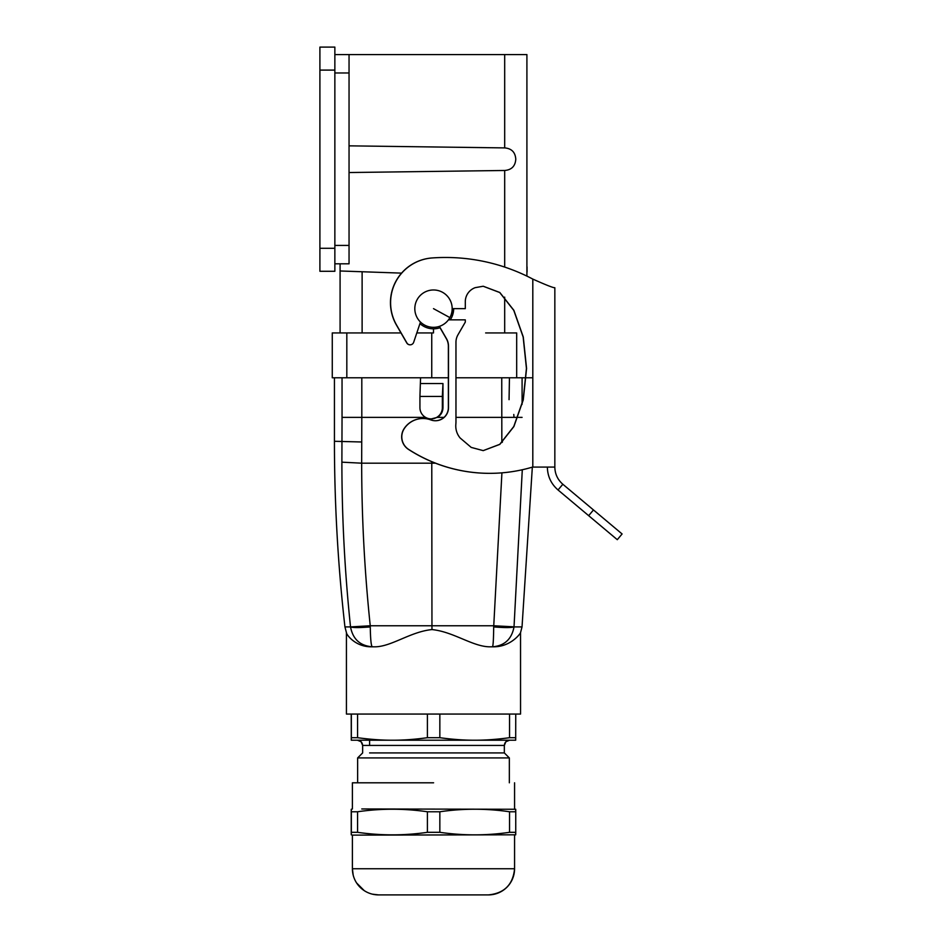 <?xml version="1.0" encoding="UTF-8"?>
<svg xmlns="http://www.w3.org/2000/svg" width="942" height="942" viewBox="0 0 942 942"><rect width="100%" height="100%" fill="white"/><g stroke="black" fill="none" stroke-linecap="round" stroke-linejoin="round"><path stroke-width="1.41" d="M513.779 414.456L513.991 417.377M509.057 399.667L509.445 377.777M527.061 272.038L527.061 266.88M334.857 263.819L349.046 263.819L349.046 54.577L526.908 54.577L526.908 276.112M504.688 54.577L504.688 147.906C511.6 148.495 515.298 152.251 515.78 159.198C515.298 166.133 511.6 169.901 504.688 170.478L349.046 172.539M349.046 54.577L334.857 54.577M340.086 263.819L340.086 332.938M401.563 273.121L340.086 270.978L362.117 271.743L362.117 332.938L354.428 332.938M450.276 319.856A20.182 20.182 0 0 0 453.667 308.646L452.242 316.112M433.497 328.829L433.497 332.938L417.07 332.938L433.497 332.938M485.648 332.938L516.687 332.938L516.687 377.777L455.963 377.777M504.688 147.906L349.046 145.845M448.357 377.777L346.821 377.777L346.821 332.938L400.998 332.938L362.117 332.938M353.533 271.449L340.086 270.978M440.032 327.734A20.182 20.182 0 0 1 420.344 323.954M417.106 299.697A18.687 18.687 0 0 1 442.457 292.255A18.687 18.687 0 0 1 449.887 317.607A18.687 18.687 0 0 1 424.536 325.049A18.687 18.687 0 0 1 417.106 299.697M420.473 322.046L413.644 342.358A3.733 3.733 -90 0 1 406.897 342.947L396.594 325.096A44.839 44.827 -90 0 1 432.213 257.955A186.822 186.799 -90 0 1 532.807 279.091C546.242 285.096 553.578 287.981 554.838 287.722L554.838 467.079C554.968 473.979 557.64 479.702 562.845 484.247L593.472 509.952L588.668 515.674L617.293 539.695L622.097 533.961L593.472 509.952M547.361 467.079C547.549 476.287 551.105 483.917 558.041 489.97L588.668 515.674M554.838 467.079L532.677 467.079M532.807 467.079L532.807 279.091C546.242 285.096 553.578 287.981 554.838 287.722M558.041 489.97L562.845 484.247M410.135 344.819L410.005 344.819A3.733 3.733 -90 0 1 406.767 342.947L396.464 325.096A44.839 44.827 -90 0 1 432.072 257.955A186.822 186.799 -90 0 1 445.448 257.472L445.578 257.472M532.548 467.079A149.46 149.437 -90 0 1 408.628 449.405A14.942 14.942 -90 0 1 404.2 428.716A22.42 22.42 -90 0 1 430.847 419.92A13.082 13.07 -90 0 0 448.498 407.662L448.357 407.662A13.082 13.07 -90 0 1 435.357 420.744M489.746 473.343L489.616 473.343A149.46 149.437 -90 0 1 408.498 449.405A14.942 14.942 -90 0 1 404.071 428.716A22.42 22.42 -90 0 1 422.876 418.507L423.005 418.507M439.384 326.379L446.496 338.696A14.942 14.942 -90 0 1 448.498 346.173L448.498 407.662M446.496 338.696L446.355 338.696A14.942 14.942 -90 0 1 448.357 346.173L448.357 407.662M446.355 338.696L439.278 326.415M452.184 308.646L465.301 308.646L465.301 301.723A14.942 14.942 -90 0 1 475.227 287.651L483.234 286.238L499.813 292.491L513.873 310.307L523.269 336.977L526.578 368.428L523.269 399.891L513.885 426.561L499.825 444.377L483.234 450.629L471.2 447.403L460.108 437.959A18.687 18.675 -90 0 1 455.846 424.289A29.897 29.885 -90 0 0 455.963 421.592L455.963 342.287A14.942 14.942 -90 0 1 457.965 334.81L465.301 322.105L465.301 319.856L448.439 319.856M483.164 286.238L499.731 292.526L513.767 310.354L523.151 337L526.437 368.428L523.151 399.855L513.779 426.514L499.731 444.341L483.175 450.629M319.903 70.097L319.903 47.1L334.857 47.1L334.857 248.288L319.903 248.288L319.903 70.097L334.857 70.097M319.903 248.288L319.903 271.284L334.857 271.284L334.857 248.288M419.932 396.452L419.932 407.662A11.21 11.21 -90 0 0 431.142 418.872A11.21 11.21 -90 0 0 442.351 407.662L442.351 396.452L419.932 396.452L420.556 377.777M442.351 396.452L442.964 383.535L420.556 383.535M442.351 407.662L442.976 407.662L442.964 383.535M431.448 418.872L437.347 417.377L444.035 417.377M442.976 407.662C442.834 411.901 440.962 415.151 437.347 417.377M351.613 740.212L515.686 740.212L515.745 714.06L509.551 714.06L520.549 714.06L520.537 632.671C520.008 634.166 510.128 647.248 492.796 646.801L491.135 646.801C473.72 647.507 454.103 631.788 431.966 629.574L431.954 625.759L493.702 625.759L514.026 626.83L522.292 469.752M514.026 626.83L514.026 626.913C511.694 639.171 504.523 645.8 492.489 646.801C493.161 645.8 493.561 639.171 493.69 626.913C504.253 627.784 511.035 627.796 514.026 626.913L522.033 626.913L520.42 633.095M501.921 472.837L493.69 626.913M501.851 442.552L502.463 441.975M531.771 377.777L516.687 377.777M361.81 377.777L361.81 417.377L342.04 417.377L342.04 377.777L346.821 377.777L332.267 377.777L332.267 332.938L332.267 377.777M522.092 404.353L522.092 377.777L501.745 377.777L501.839 441.986M515.745 737.704L509.551 737.704L509.551 714.06L346.432 714.06L346.432 632.777M431.966 629.574C409.841 631.788 390.483 647.507 373.597 646.801L372.243 646.801C371.136 645.8 370.477 639.171 370.265 626.913L370.253 625.759L350.518 626.913C353.156 627.796 359.738 627.784 370.265 626.913M346.444 632.671C346.126 634.166 355.24 647.248 371.984 646.801L372.243 646.801C360.103 645.8 352.861 639.171 350.518 626.913L344.937 626.913L346.562 633.095M425.548 417.377L361.81 417.377L361.669 463.181C361.704 517.523 364.578 571.712 370.253 625.759L431.954 625.759L431.777 461.698M431.754 420.226L431.754 418.872M431.742 377.777L431.742 332.938M346.821 332.938L332.267 332.938M342.04 417.377L341.887 462.169C341.899 517.205 344.772 572.088 350.518 626.83M351.566 332.938L340.639 332.938M369.594 740.212L369.594 745.44L362.646 745.44L361.116 741.743L357.418 740.212C360.562 740.542 362.317 742.284 362.646 745.44L504.335 745.44L505.866 741.743L509.563 740.212C506.407 740.542 504.665 742.284 504.335 745.44L504.335 752.917L509.339 757.921L357.642 757.921L357.642 782.802L366.085 782.802M433.603 782.802L352.402 782.802L433.603 782.802M504.335 752.917L369.594 752.917M509.551 737.704C496.705 739.435 485.083 740.271 474.697 740.212C464.3 740.271 452.69 739.435 439.843 737.704L427.409 737.704C414.539 739.435 402.905 740.271 392.496 740.212C382.087 740.271 370.442 739.435 357.571 737.704L351.342 737.704L351.284 740.212L351.225 714.06M427.409 737.704L427.409 714.06L439.843 714.06L439.843 737.704M351.331 714.06L357.571 714.06L357.571 737.704M351.342 714.06L351.342 737.704M351.225 811.769C351.26 808.389 351.307 808.389 351.342 811.769L351.342 832.316L357.571 832.316L357.571 811.769L351.342 811.769C351.307 808.389 351.26 808.389 351.225 811.769L351.225 832.316C351.26 835.695 351.307 835.695 351.342 832.316C351.307 835.695 351.26 835.695 351.225 832.316M357.571 811.769C380.827 808.389 404.106 808.389 427.409 811.769L427.409 832.316L439.843 832.316L439.843 811.769L427.409 811.769M515.686 809.26L361.752 808.966M378.566 894.9L488.415 894.9A26.152 26.152 90 0 0 514.567 868.748C513.025 884.62 504.311 893.334 488.439 894.9L378.566 894.9A26.152 26.152 -90 0 1 352.402 868.748L352.402 835.118L515.686 834.812M427.409 832.316C404.165 835.695 380.886 835.695 357.571 832.316M439.843 811.769C463.052 808.389 486.284 808.389 509.551 811.769L509.551 832.316L515.745 832.316L515.745 811.769L509.551 811.769M515.745 811.769C515.71 808.389 515.674 808.389 515.627 811.769M515.627 832.316C515.674 835.695 515.71 835.695 515.745 832.316M509.551 832.316C486.343 835.695 463.111 835.695 439.843 832.316M433.414 894.9L434.203 894.9M469.669 894.9L479.078 894.9M504.688 170.478L504.688 267.069M504.688 297.142L504.688 332.938M349.046 72.97L334.857 72.97M349.046 245.415L334.857 245.415M433.497 308.646L449.887 317.607M522.092 417.377L455.963 417.377M491.135 646.801L492.489 646.801M341.887 462.169L361.669 463.181L435.475 463.181M344.937 626.913C337.942 565.235 334.434 503.369 334.434 441.292L361.728 441.986M353.179 875.047L352.402 868.748L514.567 868.748L514.567 835.118M532.336 467.138L522.033 626.913M334.434 441.292L334.434 377.777M509.339 757.921L509.339 782.802M362.646 745.44L362.646 752.917L357.642 757.921M352.402 782.802L352.402 808.966L351.284 809.26M352.402 835.118L351.284 834.812M514.567 808.966L514.567 782.802M356.594 882.948L364.236 890.626M372.42 894.17L378.531 894.9"/></g></svg>
